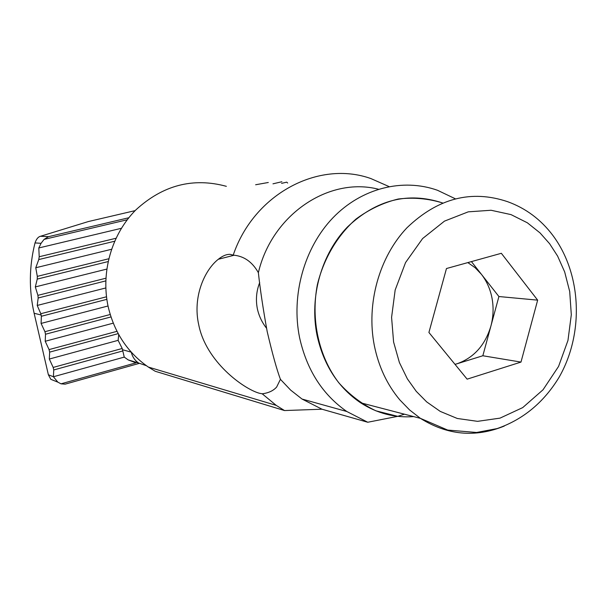 <?xml version="1.0" encoding="UTF-8"?>
<svg xmlns="http://www.w3.org/2000/svg" width="607" height="607" viewBox="0 0 607 607"><rect width="100%" height="100%" fill="white"/><g stroke="black" fill="none" stroke-linecap="round" stroke-linejoin="round"><path stroke-width="0.91" d="M233.209 255.13C243.862 255.987 252.246 261.829 258.37 272.672C260.145 289.205 263.089 308.857 267.201 331.634C272.353 353.608 276.754 369.511 280.426 379.329L276.648 387.038C273.362 390.741 268.552 392.995 262.201 393.799L259.219 393.215C243.126 388.639 205.872 361.362 198.717 324.715C192.449 297.051 204.513 270.062 218.308 259.272C222.602 255.843 226.548 254.204 230.152 254.356L233.209 255.13C253.969 193.77 318.789 159.899 370.923 178.587L389.011 186.561M226.358 186.326C193.026 177.274 162.851 185.15 135.816 209.939C111.529 234.31 100.572 272.604 108.251 307.043C114.457 332.811 127.819 352.811 148.336 367.053L155.21 371.264L284.501 410.552L276.246 405.385L148.336 367.053M262.201 393.799L276.246 405.385M346.787 411.493L302.036 399.049L321.983 409.209L367.751 422.252L346.787 411.493C322.492 394.542 306.755 369.913 299.577 337.613C290.935 295.177 304.274 247.671 332.894 217.837C361.59 188.026 402.798 177.919 437.533 190.295L455.22 198.739M302.036 399.049L290.616 390.081L280.426 379.329M258.37 272.672C272.05 214.362 329.085 176.516 378.358 189.209M259.713 282.558C256.397 290.935 255.608 299.638 257.338 308.667C258.885 315.815 261.943 322.325 266.503 328.182M367.751 422.252L397.722 416.341L375.908 410.818C361.984 404.224 349.602 394.869 338.752 382.736C318.766 356.537 310.625 319.699 317.4 284.516C323.789 258.499 337.371 235.562 355.99 219.066C369.147 209.354 383.237 202.67 398.253 199.013C413.413 197.199 428.178 198.512 442.556 202.958M321.983 409.209L284.501 410.552M404.414 414.186L397.722 416.341M413.678 416.599C394.8 418.003 377.091 413.39 360.566 402.767C338.099 387.478 323.592 364.989 317.044 335.299C309.282 296.838 321.475 253.825 347.492 226.935C376.469 199.642 408.094 191.63 442.366 202.89M467.838 262.596L475.114 267.695L481.397 274.281C486.799 281.238 490.365 289.319 492.087 298.523C493.726 307.749 493.324 316.945 490.888 326.096L482.838 355.755L455.038 364.39M501.336 253.294L537.658 300.146L520.988 362.083L467.132 379.155L428.914 332.477L446.471 268.529L501.336 253.294M471.419 261.602L498.908 296.535L537.658 300.146M498.908 296.535L490.888 326.096C485.13 345.246 473.832 357.804 457.003 363.783L455.007 364.344M520.988 362.083L482.838 355.755M135.133 210.629L88.387 221.547L40.472 236.275C38.142 236.889 36.329 239.105 35.024 242.914C29.121 266.39 28.825 289.843 34.129 313.265L48.37 374.762L50.821 379.322L54.334 380.733M255.638 184.756L268.294 182.495M131.287 352.189C132.387 356.81 134.807 360.406 138.555 362.994L146.408 365.718M122.796 350.945L122.204 348.486L53.181 367.432L53.757 369.951L122.796 350.945L124.253 357.106L128.229 359.928L135.96 362.842L61.019 383.829L65.146 384.155L139.178 363.396L65.146 384.155M61.019 383.829L57.855 382.152L53.408 376.75L53.757 369.951M53.181 367.432L49.319 359.041L49.645 352.121L118.198 333.638M116.984 331.331L49.061 349.594L49.645 352.121M49.061 349.594L45.214 341.271L45.517 334.229L110.982 316.937M110.208 314.502L44.933 331.695L45.517 334.229M44.933 331.695L41.086 323.425L41.367 316.262L106.832 299.35M106.491 296.793L40.783 313.72L41.367 316.262M115.945 238.278L39.205 256.746L38.772 259.561L114.594 241.252M39.205 256.746L38.81 247.96L41.056 243.316L44.076 239.393L48.514 236.662L40.472 236.275M40.783 313.72L37.224 305.45L38.173 297.991L105.755 280.904M105.861 278.226L37.9 295.351L38.173 297.991M37.9 295.351L35.32 286.914L37.247 279.091L108.069 261.587M108.706 258.779L37.308 276.367L37.247 279.091M37.308 276.367L35.76 267.755L38.772 259.561M281.58 183.367L286.701 182.161L287.672 183.041M118.729 334.601L118.122 340.345L122.204 348.486M121.354 228.308L38.81 247.96M48.37 374.762L53.408 376.75L124.253 357.106M111.46 249.31L35.76 267.755M49.319 359.041L118.122 340.345M106.741 269.106L35.32 286.914M45.214 341.271L113.259 323.159M105.785 287.968L37.224 305.45M41.086 323.425L108.023 305.989M416.243 391.333L407.373 378.867L399.406 362.561L393.586 341.991L391.583 317.37L395.165 290.009L405.552 262.573L422.601 238.559L444.476 221.13L468.247 211.843L491.063 210.257L511.026 214.612L527.331 222.777L540.04 232.913L549.608 243.71L557.613 256.093L564.669 271.928L569.707 291.55L571.308 314.737L567.97 340.421L558.569 366.423L543.037 389.777L522.726 407.593L500.016 418.132L477.542 421.341L457.276 418.473L440.25 411.402L426.675 401.895L416.243 391.333M374.299 345.413C366.127 303.697 379.231 256.936 406.978 227.754C437.867 198.163 471.434 189.475 507.672 201.706C525.768 208.269 540.807 219.468 552.787 235.319C581.969 274.394 584.025 333.979 558.986 377.448C543.705 402.494 523.09 419.536 497.148 428.572L476.601 432.48L447.685 430.067L420.416 418.36L409.596 409.953L399.816 399.876C387.091 384.694 378.586 366.545 374.299 345.413M504.318 426.053C475.364 437.814 447.397 435.242 420.416 418.36L360.566 402.767M281.868 181.736L272.968 183.83M128.798 217.761L48.514 236.662M131.279 352.174L122.644 349.761M34.129 313.265L41.215 315.025M41.056 243.316L35.024 242.914M44.076 239.393L127.212 219.78M218.308 259.272L234.188 255.221M138.555 362.994L128.229 359.928M57.855 382.152L50.821 379.322"/></g></svg>
